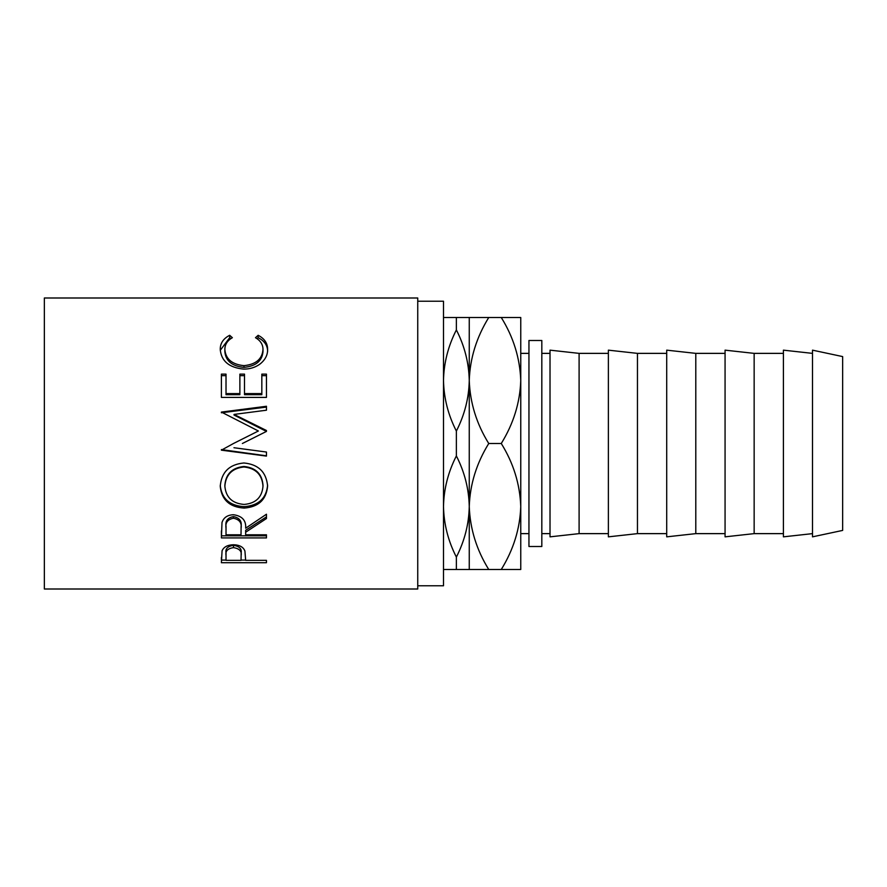 <?xml version="1.0" encoding="UTF-8"?>
<svg xmlns="http://www.w3.org/2000/svg" width="887" height="887" viewBox="0 0 887 887"><rect width="100%" height="100%" fill="white"/><g stroke="black" fill="none" stroke-linecap="round" stroke-linejoin="round"><path stroke-width="1.33" d="M528.951 353.37L520.758 353.37L520.758 380.501C520.015 402.631 513.518 423.631 501.266 443.5C513.451 463.114 519.948 484.114 520.758 506.499C520.015 528.63 513.518 549.63 501.266 569.498L520.758 569.498L520.758 506.499L520.758 533.63L528.951 533.63M417.744 585.775L443.5 585.775L443.5 301.225L417.744 301.225M221.395 562.713L222.072 550.772C223.801 546.913 227.604 544.906 233.481 544.751C239.523 544.917 243.337 547.002 244.923 551.015L245.655 560.351L266.455 560.351L266.455 562.713L221.395 562.713M245.655 532.222L245.655 534.806L266.455 534.806L266.455 537.91L221.395 537.91L222.005 522.498C223.624 517.576 227.438 514.992 233.447 514.726C242.173 515.968 246.242 520.469 245.655 528.208L266.455 514.227L266.455 518.551L245.655 532.222L245.655 530.26L266.455 516.888L266.455 514.227M220.242 486.375C221.406 472.172 229.301 464.367 243.903 462.981C258.394 464.367 266.3 472.039 267.608 486.032C266.377 499.647 258.549 506.998 244.125 508.085C229.644 507.142 221.683 499.913 220.242 486.375M242.384 443.5L266.455 431.415L266.455 430.505L234.035 414.417L266.455 410.204L266.455 406.268L221.395 412.078L258.372 430.993L233.481 443.5L258.372 430.993M233.957 447.735L266.455 452.037L266.455 456.095L221.395 450.164L233.481 443.5M221.395 397.409L221.395 374.126L226.019 374.126L226.019 393.595L239.878 393.595L239.878 374.126L244.502 374.126L244.502 393.595L261.831 393.595L261.831 374.126L266.455 374.126L266.455 397.409L221.395 397.409L221.395 375.656L226.019 375.656M229.666 335.297L232.372 337.692C227.338 340.586 224.832 344.555 224.855 349.578C225.697 359.091 232.072 364.446 243.969 365.655C255.977 364.424 262.308 358.991 262.995 349.367C262.929 344.455 260.423 340.564 255.478 337.692L258.161 335.297C264.47 338.579 267.619 343.258 267.608 349.345C267.763 355.066 265.146 360.033 259.736 364.247C255.101 367.517 249.746 369.136 243.659 369.103C229.068 367.639 221.262 361.076 220.242 349.389C220.198 343.258 223.347 338.557 229.666 335.297L229.666 337.692L230.797 338.668M417.744 589.001L417.744 297.999L44.35 297.999L44.35 589.001L417.744 589.001M541.824 340.497L541.824 546.503L528.951 546.503L528.951 340.497L541.824 340.497M842.65 530.415L842.65 356.585L812.503 350.154L812.503 536.846L842.65 530.415M812.503 353.37L783.409 350.154L783.409 536.846L812.503 533.63M783.409 353.37L754.15 353.37L725.067 350.154L725.067 536.846L754.15 533.63L754.15 353.37M783.409 533.63L754.15 533.63M725.067 353.37L695.796 353.37L666.714 350.154L666.714 536.846L695.796 533.63L695.796 353.37M725.067 533.63L695.796 533.63M666.714 353.37L637.454 353.37L608.371 350.154L608.371 536.846L637.454 533.63L637.454 353.37M666.714 533.63L637.454 533.63M608.371 353.37L579.1 353.37L550.018 350.154L550.018 536.846L579.1 533.63L579.1 353.37M608.371 533.63L579.1 533.63M550.018 353.37L541.824 353.37M550.018 533.63L541.824 533.63M443.5 569.498L488.748 569.498C476.563 549.885 470.066 528.885 469.256 506.499C468.924 523.973 464.633 540.837 456.373 557.08C448.157 541.003 443.866 524.139 443.5 506.499C443.833 489.025 448.123 472.172 456.373 455.929C464.588 472.006 468.879 488.859 469.256 506.499L469.256 569.498M456.373 557.08L456.373 569.498M456.373 431.071C448.157 414.994 443.866 398.141 443.5 380.501C443.833 363.027 448.123 346.163 456.373 329.92C464.588 345.997 468.879 362.861 469.256 380.501C468.924 397.975 464.633 414.828 456.373 431.071L456.373 455.929M469.256 317.502L469.256 380.501C469.999 358.37 476.496 337.37 488.748 317.502L456.373 317.502L456.373 329.92M456.373 317.502L443.5 317.502M469.256 380.501L469.256 506.499C469.999 484.369 476.496 463.369 488.748 443.5C476.563 423.886 470.066 402.886 469.256 380.501M501.266 569.498L488.748 569.498M501.266 443.5L488.748 443.5M520.758 380.501L520.758 317.502L501.266 317.502C513.451 337.115 519.948 358.115 520.758 380.501L520.758 506.499M501.266 317.502L488.748 317.502M224.855 349.578L224.855 351.662C225.697 360.965 232.072 366.198 243.969 367.373C255.977 366.176 262.308 360.865 262.995 351.452L262.995 349.367M243.969 365.655L243.969 367.373M257.008 338.69L258.161 337.692C264.47 340.896 267.619 345.475 267.608 351.429M258.161 335.297L258.161 337.692M220.275 350.31L229.666 337.692M226.019 393.595L226.019 394.693L239.878 394.693L239.878 393.595M239.878 375.656L244.502 375.656M244.502 393.595L244.502 394.693L261.831 394.693L261.831 393.595M261.831 375.656L266.455 375.656L266.455 397.409M266.455 431.415L234.035 415.061L234.035 414.417M266.455 410.204L266.455 407.089L221.395 412.777L221.395 412.078M266.455 452.037L266.455 455.818L221.395 449.587M267.608 485.089C266.377 498.405 258.549 505.59 244.125 506.654C229.644 505.734 221.683 498.66 220.242 485.422M244.125 508.085L244.125 506.654M262.995 486.187L262.995 485.244C262.108 473.913 255.744 467.649 243.903 466.462C232.15 467.726 225.808 473.98 224.855 485.244L224.855 486.187C225.908 497.407 232.327 503.483 244.102 504.437C255.766 503.428 262.064 497.341 262.995 486.187C262.108 474.6 255.744 468.203 243.903 466.983C232.15 468.269 225.808 474.678 224.855 486.187M221.395 530.881L221.395 535.826L266.455 535.826L266.455 534.806M241.098 526.357L241.098 528.208C241.918 522.776 239.357 519.438 233.436 518.23L233.436 516.578C227.66 517.742 225.176 520.946 226.019 526.202L226.019 534.806L241.031 534.806L241.098 526.357C241.918 521.024 239.357 517.764 233.436 516.578M233.436 518.23C227.649 519.416 225.176 522.698 226.019 528.075M266.455 562.713L266.455 560.351M245.655 560.074L241.042 560.074M226.019 560.074L221.395 560.074L221.395 557.435M241.131 552.978L241.131 555.462L241.131 552.978C241.929 548.82 239.379 546.259 233.503 545.317C227.726 546.215 225.231 548.698 226.019 552.778L226.019 560.351L241.031 560.351L241.131 555.462C241.929 551.204 239.379 548.576 233.503 547.623L233.503 545.317M233.503 547.623C227.726 548.532 225.231 551.082 226.019 555.251"/></g></svg>
